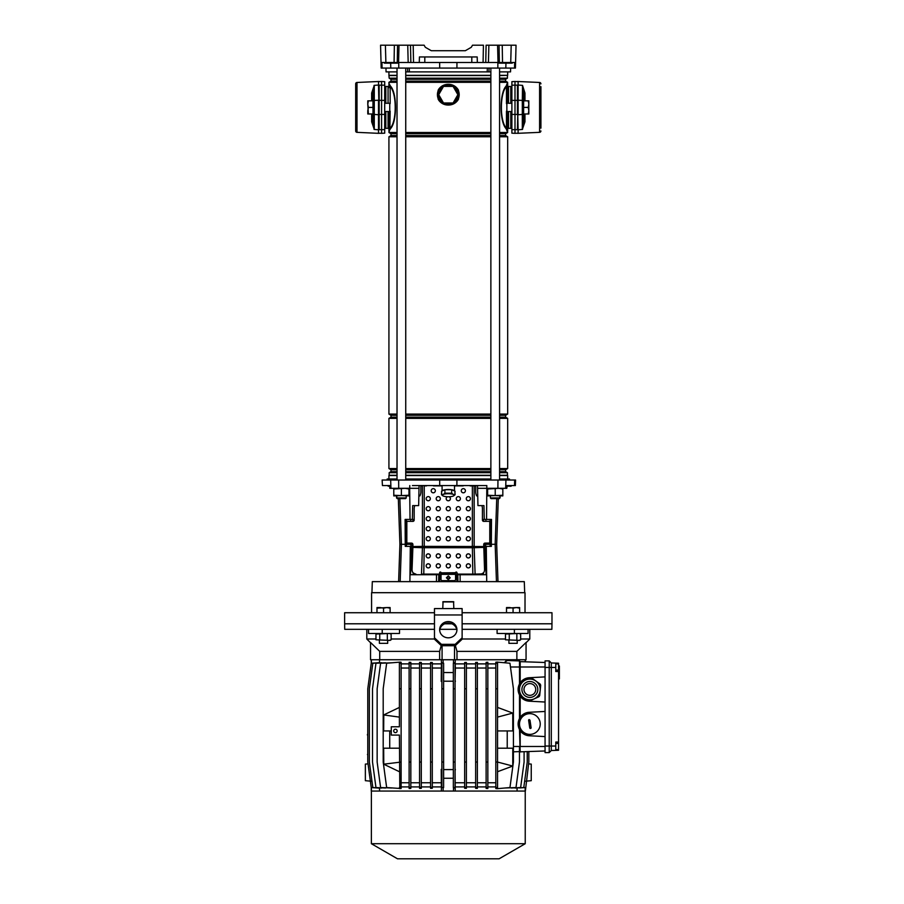 <?xml version="1.0" encoding="UTF-8"?>
<svg xmlns="http://www.w3.org/2000/svg" width="904" height="904" viewBox="0 0 904 904"><rect width="100%" height="100%" fill="white"/><g stroke="black" fill="none" stroke-linecap="round" stroke-linejoin="round"><path stroke-width="1.36" d="M526.06 642.733L529.789 639.004L520.647 639.004M505.483 639.004L462.125 639.004M455.379 645.58L456.983 651.377L516.873 651.377L526.06 642.484L526.06 659.739L370.538 659.739L370.538 642.484L379.725 651.377L439.615 651.377L441.231 645.58M497.098 629.32L497.098 633.467L514.387 633.467L514.387 629.32L462.125 629.32M462.125 612.731L551.982 612.731L551.982 623.794L462.125 623.794L551.982 623.794L551.881 629.32L514.387 629.32M452.034 623.794L444.565 623.794L452.034 623.794M456.723 629.32L439.875 629.32M434.474 629.32L344.718 629.32L344.627 623.794L434.474 623.794L344.627 623.794L344.627 612.731L434.474 612.731M399.5 629.32L399.5 633.467L382.222 633.467L382.222 629.32M382.222 633.467L368.538 633.467L368.538 629.32M528.072 629.32L528.072 633.467L514.387 633.467M434.474 639.004L391.127 639.004M375.962 639.004L366.809 639.004L366.809 629.32M439.615 651.377L439.615 659.739L379.725 659.739L379.725 651.377M516.873 651.377L516.873 659.739L456.983 659.739L456.983 651.377M442.079 645.727L442.079 659.739M454.52 645.727L454.52 659.739M528.569 763.869L531.247 764.106L531.247 780.694L525.371 781.214M371.239 781.214L365.363 780.694L365.363 764.106L368.03 763.869M555.779 663.886L558.548 663.886L558.548 670.101L555.779 670.101M555.779 743.404L558.548 743.404L558.548 749.631L555.779 749.631M395.421 729.2A1.729 1.729 0 0 0 393.703 730.929A1.729 1.729 0 0 0 395.421 732.658A1.729 1.729 0 0 0 397.15 730.929A1.729 1.729 0 0 0 395.421 729.2M525.235 843.714L371.374 843.714L397.5 858.8L499.11 858.8L525.235 843.714L525.235 791.068M378.799 788.085L371.239 787.565L371.239 791.068L525.371 791.068L528.829 762.038L528.829 751.54M371.374 843.714L371.374 791.068M391.274 730.929L383.68 730.929L383.782 714.906L399.398 707.425M399.805 788.65L399.398 735.076L391.274 735.076L391.274 726.782L399.398 726.782L399.398 662.146L401.127 662.259L401.127 788.537L386.652 787.565L383.194 762.038L383.194 688.769L386.652 663.231L399.805 662.146M399.398 748.207L383.68 748.207L383.782 764.23L399.398 771.711M389.726 748.207L389.726 730.929M497.55 730.929L512.783 730.929L512.76 713.075L497.55 707.425M507.223 730.929L507.223 748.207M497.55 748.207L512.783 748.207L512.76 766.061L497.55 771.711M497.55 788.65L509.958 787.565L513.415 762.038L513.415 688.769L509.958 663.231L497.55 662.146M497.55 663.231L497.55 662.09L495.821 662.236L495.821 663.231L497.55 663.231L497.55 762.038L512.76 766.061M497.55 787.565L497.55 762.038L495.821 762.038L495.821 787.565L497.55 787.565L497.55 788.717L495.821 788.57L495.821 787.565M558.548 663.886L558.548 663.208L551.293 662.948L549.214 660.88L545.067 660.88L545.067 752.603L549.214 752.603L545.067 752.603M558.548 743.404L558.548 670.101M551.293 662.948L551.293 750.523L558.548 750.275L558.548 749.631M371.239 787.565L367.781 762.038L367.781 688.769L371.239 663.231L378.799 662.711M371.408 787.576L371.408 791.068M517.077 791.068L517.077 788.152M511.167 787.983L520.636 787.565L524.094 762.038L524.094 751.71L527.235 751.597L527.235 762.038L523.778 787.565L515.111 788.051M513.415 751.834L519.461 751.586L519.461 762.038L516.003 787.565L505.234 787.983M487.844 786.921L495.821 786.921M486.115 787.565L487.844 787.565L487.844 788.525L486.115 788.424L486.115 762.038L487.844 762.038L487.844 662.27L486.115 662.372L486.115 663.231L487.844 663.231M477.38 786.921L486.115 786.921M475.651 787.565L477.38 787.565L477.38 788.412L475.651 788.344L475.651 762.038L477.38 762.038L477.38 662.395L475.651 662.462L475.651 663.231L477.38 663.231M466.385 786.921L475.651 786.921M464.656 787.565L466.385 787.565L466.385 788.333L464.656 788.288L464.656 762.038L466.385 762.038L466.385 662.474L464.656 662.508L464.656 663.231L466.385 663.231M455.062 769.44L455.209 786.921L464.656 786.921M455.209 786.921L455.209 791.068M517.077 660.858L517.077 659.739M455.209 659.739L455.209 663.886L464.656 663.886M466.385 663.886L475.651 663.886M477.38 663.886L486.115 663.886M487.844 663.886L495.821 663.886M503.98 662.711L507.336 660.519L519.495 660.937L520.184 661.638L520.184 682.791C522.422 679.706 525.45 678.023 529.247 677.729L545.067 676.893M507.336 660.519L505.833 660.914M545.067 702.024L529.247 701.188C525.45 700.894 522.422 699.21 520.184 696.125L519.495 694.984L519.495 718.488L520.184 717.358C522.422 714.262 525.45 712.578 529.247 712.284L545.067 711.459M529.247 701.188A11.752 11.752 0 0 1 520.184 696.125L520.184 717.358A11.752 11.752 0 0 1 529.247 712.284M545.067 736.579L529.247 735.754C525.45 735.46 522.422 733.765 520.184 730.681L519.495 729.551L520.184 751.845L545.067 750.975M529.247 735.754A11.752 11.752 0 0 1 520.184 730.681L520.184 746.478L545.067 746.478M495.821 663.231L495.821 762.038M495.821 688.769L497.55 688.769M487.844 782.774L495.821 782.774M487.844 668.033L495.821 668.033M379.533 788.152L379.533 791.068M441.389 791.068L441.242 769.406L441.886 769.473M432.293 786.921L441.389 786.921M430.564 787.565L432.293 787.565L432.293 788.288L430.564 788.322L430.564 762.038L432.293 762.038L432.293 662.519L430.564 662.474L430.564 663.231L432.293 663.231M421.298 786.921L430.564 786.921M419.569 787.565L421.298 787.565L421.298 788.322L419.569 788.39L419.569 762.038L421.298 762.038L421.298 662.474L419.569 662.406L419.569 663.231L421.298 663.231M410.834 786.921L419.569 786.921M409.116 787.565L410.834 787.565L410.834 788.401L409.116 788.503L409.116 762.038L410.834 762.038L410.834 662.395L409.116 662.293L409.116 663.231L410.834 663.231M401.127 786.921L409.116 786.921M391.613 787.994L380.607 787.565L377.149 762.038L377.149 688.769L380.607 663.231L391.613 662.801M385.601 788.005L375.962 787.565L372.516 762.038L372.516 688.769L375.962 663.231L385.601 662.801M381.59 788.062L372.821 787.565L369.363 762.038L369.363 688.769L372.821 663.231L381.59 662.745M379.533 659.739L379.533 662.655M401.127 663.886L409.116 663.886M410.834 663.886L419.569 663.886M421.298 663.886L430.564 663.886M432.293 663.886L441.389 663.886L441.389 659.739M399.398 787.565L401.127 787.565M399.398 663.231L401.127 663.231M383.782 764.174L401.127 762.038M399.398 688.769L401.127 688.769M401.127 782.774L409.116 782.774M401.127 668.033L409.116 668.033M455.062 787.565L453.333 787.565L453.333 688.769L455.062 688.769L455.062 788.22L453.492 787.576L453.492 791.068M455.062 663.231L455.062 662.575L453.333 663.22L455.062 663.231L455.062 688.769M453.333 688.769L453.333 663.231M453.333 762.038L455.062 762.038M455.367 782.774L464.656 782.774M455.209 663.886L455.367 668.033L464.656 668.033M455.367 668.033L455.062 681.367M443.615 769.609L453.333 769.586M453.333 681.221L443.615 681.187M410.834 787.565L410.834 762.038M409.116 663.231L409.116 762.038M409.116 688.769L410.834 688.769M410.834 782.774L419.569 782.774M410.834 668.033L419.569 668.033M466.385 787.565L466.385 762.038M464.656 663.231L464.656 762.038M464.656 688.769L466.385 688.769M466.385 782.774L475.651 782.774M466.385 668.033L475.651 668.033M519.461 752.535L519.495 746.478L513.415 746.478M421.298 787.565L421.298 762.038M419.569 663.231L419.569 762.038M419.569 688.769L421.298 688.769M421.298 782.774L430.564 782.774M421.298 668.033L430.564 668.033M477.38 787.565L477.38 762.038M475.651 663.231L475.651 762.038M475.651 688.769L477.38 688.769M477.38 782.774L486.115 782.774M477.38 668.033L486.115 668.033M432.293 787.565L432.293 762.038M430.564 663.231L430.564 762.038M430.564 688.769L432.293 688.769M432.293 782.774L441.242 782.774M441.886 681.333L441.242 681.401L441.389 663.886M432.293 668.033L441.242 668.033M487.844 787.565L487.844 762.038M486.115 663.231L486.115 762.038M486.115 688.769L487.844 688.769M520.184 751.845L519.495 752.535L520.184 751.845M441.886 762.038L441.886 688.769L443.615 688.769L443.615 787.565L441.886 787.565L441.886 762.038L443.615 762.038M443.615 663.231L441.886 662.722L443.615 663.231L443.615 688.769M443.615 787.576L441.886 787.565M441.886 688.769L441.886 663.231M519.495 718.488C517.664 722.172 517.664 725.856 519.495 729.551M510.466 666.994L519.495 666.994L519.495 683.932C517.664 687.616 517.664 691.3 519.495 694.984M545.067 666.994L519.495 666.994L519.495 660.937M519.495 683.932L520.184 682.791A11.752 11.752 0 0 1 529.247 677.729M520.184 661.638L545.067 662.496M519.427 787.949L525.371 787.565M549.214 660.88L549.214 752.603L551.293 750.523M558.548 671.525L555.779 671.525L555.779 663.107M555.779 750.365L555.779 742.026L558.548 742.026M455.062 770.852L455.367 769.406M443.615 778.265L453.333 778.242M441.242 769.406L441.886 772.468M443.118 787.576L443.118 791.068M455.062 679.955L455.367 681.401M443.615 672.531L453.333 672.553M441.242 681.401L441.886 678.328M453.492 663.22L453.492 659.739M443.118 663.22L443.118 659.739M371.408 663.22L371.408 659.739M525.19 661.807L525.19 659.739M525.19 787.576L525.19 791.068M558.548 665.954L559.373 665.954L559.373 669.57L559.373 668.632L558.548 668.632L559.373 668.632M559.373 668.497L558.548 668.497M558.548 668.836L559.373 668.836L559.373 677.051L558.548 677.051M559.373 670.463L558.548 670.463M558.548 677.322L559.373 677.322L559.373 678.644L558.548 678.644M367.781 735.076L367.781 754.433M367.781 755.122L367.431 754.433M367.431 735.076L367.431 734.387M399.398 717.109L383.782 714.962M497.55 717.109L512.76 713.075M538.953 696.713A11.628 11.628 0 0 0 539.677 695.684L540.185 690.453A10.373 10.373 0 0 1 523.845 697.899A10.373 10.373 0 0 1 521.416 683.435A10.373 10.373 0 0 0 519.54 688.464L520.049 683.232A11.628 11.628 0 0 1 520.772 682.204L530.343 677.842A11.628 11.628 0 0 1 531.597 677.966L540.163 684.068A11.628 11.628 0 0 1 540.682 685.209L540.185 690.453A10.373 10.373 0 0 1 523.845 697.899A10.373 10.373 0 0 1 521.416 683.435A10.373 10.373 0 0 1 535.88 681.017A10.373 10.373 0 0 1 534.162 698.894L529.382 701.075A11.628 11.628 0 0 1 528.128 700.95L523.845 697.899A10.373 10.373 0 0 0 534.162 698.894L538.953 696.713M525.077 686.046A5.876 5.876 0 0 0 526.456 694.238A5.876 5.876 0 0 0 534.648 692.871A5.876 5.876 0 0 0 533.27 684.678A5.876 5.876 0 0 0 525.077 686.046M519.54 688.464A10.373 10.373 0 0 0 523.845 697.899L519.563 694.848A11.628 11.628 0 0 1 519.043 693.707L519.54 688.464M523.845 697.899A10.373 10.373 0 0 0 534.162 698.894M538.242 682.701L540.163 684.068M528.128 700.95L526.207 699.583M523.054 697.334L521.495 696.227M533.925 679.616L535.1 680.452M529.202 719.573L528.625 720.352A0.689 0.689 0 0 1 529.202 719.573L529.993 720.16L531.1 727.675A0.689 0.689 0 0 1 530.772 728.375M528.354 713.764A10.373 10.373 0 0 0 519.608 725.528A10.373 10.373 0 0 0 531.371 734.274A10.373 10.373 0 0 0 540.117 722.499A10.373 10.373 0 0 0 528.354 713.764M528.625 720.352L529.733 727.878L530.524 728.466L531.1 727.675M530.524 728.466A0.689 0.689 0 0 1 529.733 727.878M439.649 62.478L439.683 68.082L515.427 68.082L515.574 62.478L514.658 62.478L514.523 68.082M397.025 71.879L386.053 71.879L385.963 68.082M489.064 68.082L488.928 71.879L407.681 71.879L407.546 68.082M487.188 71.879L487.346 68.082M409.263 68.082L409.41 71.879M510.647 68.082L510.545 71.879L499.573 71.879M381.94 62.478L382.087 68.082L381.183 68.082L380.561 45.2L385.398 45.2L385.884 62.478L381.036 62.478M382.087 68.082L439.683 68.082M498.025 62.478L497.584 45.2L502.228 45.2L502.522 62.478L483.075 62.478L483.425 45.2L472.498 45.2L471.3 47.279L465.311 50.726L431.298 50.726L425.309 47.279L424.112 45.2L413.184 45.2L413.535 62.478L410.857 62.478L410.495 45.2L413.094 45.2M502.228 45.2L516.037 45.2L515.585 62.478L515.845 52.805M497.584 45.2L486.103 45.2L485.753 62.478M410.857 62.478L394.076 62.478L394.37 45.2L385.398 45.2M394.37 45.2L397.545 45.2L397.263 62.478M398.574 62.478L399.014 45.2L397.545 45.2M399.014 45.2L413.184 45.2M425.309 47.279L431.298 50.726L465.311 50.726L471.3 47.279M419.275 62.478L419.422 56.952L477.188 56.952L477.335 62.478L413.535 62.478M499.064 45.2L499.347 62.478L510.726 62.478L511.201 45.2M394.076 62.478L384.358 62.478L384.573 63.167L397.5 63.167L397.511 62.478M483.075 62.478L477.335 62.478M515.574 62.478L510.726 62.478M391.986 62.478L391.974 63.167M499.302 62.478L499.302 63.167L512.24 63.167L512.252 62.478M506.715 62.478L506.703 63.167M490.872 71.879L488.928 71.879M407.681 71.879L405.738 71.879M514.997 133.329L511.89 133.159L511.89 81.654L514.997 81.484L514.997 133.329L517.416 133.204M517.416 81.62L514.997 81.484M511.89 129.634L517.416 129.667L517.766 114.593L518.116 129.78L517.766 114.593M522.523 129.43L523.642 122.548L523.642 113.972L523.642 122.548A1.379 0.78 180 0 1 524.964 121.78L522.32 129.453L522.32 100.412L518.116 100.242L518.116 114.571L517.416 114.571L517.416 85.145L511.89 85.179M384.708 81.654L384.708 133.159L381.601 133.329L381.601 81.484L384.708 81.654M379.183 81.62L381.601 81.484M384.708 129.634L379.183 129.667L379.183 85.145L384.708 85.179M511.89 86.569L510.85 86.569L510.85 103.259M511.89 128.244L510.85 128.244L510.85 111.554M384.708 128.244L385.748 128.244L385.748 111.554L385.748 128.244L384.708 128.244M385.748 86.569L385.748 103.259L385.748 86.569L384.708 86.569L385.748 86.569M445.887 86.4A8.644 8.644 0 0 1 450.723 86.4M454.271 88.445A8.644 8.644 0 0 1 456.689 92.637M456.689 96.739A8.644 8.644 0 0 1 454.271 100.932M450.723 102.988A8.644 8.644 0 0 1 445.887 102.988M445.028 102.988A8.916 8.916 0 0 0 451.571 102.988M453.853 101.666A8.916 8.916 0 0 0 457.119 96.005M457.119 93.372A8.916 8.916 0 0 0 453.853 87.711M451.571 86.4A8.916 8.916 0 0 0 445.028 86.4M442.757 87.711A8.916 8.916 0 0 0 439.48 93.372M439.48 96.005A8.916 8.916 0 0 0 442.757 101.666M442.327 100.932A8.644 8.644 0 0 1 439.909 96.739M439.909 92.637A8.644 8.644 0 0 1 442.327 88.445M443.514 102.988L453.096 102.988L457.876 94.694L453.096 86.4L443.514 86.4L438.722 94.694L443.514 102.988M510.783 103.259L510.783 86.501L508.534 86.501A0.859 0.859 0 0 1 507.675 85.631M508.534 111.554L508.534 128.311A0.859 0.859 0 0 0 507.675 129.182M508.534 128.311L510.783 128.311L510.783 111.554M507.675 478.996L507.675 475.538L499.573 475.538M388.923 478.996L388.923 475.538L397.025 475.538M405.738 475.538L490.872 475.538M397.025 81.123L391.003 81.123L391.003 79.236L389.172 78.173L388.923 75.337L397.025 75.337M405.738 75.337L490.872 75.337M499.573 75.337L507.675 75.337L507.675 71.879M388.923 75.337L388.923 71.879M389.172 75.574L397.025 75.574M405.738 75.574L490.872 75.574M499.573 75.574L507.675 75.337M389.172 78.173L397.025 78.173M405.738 78.173L490.872 78.173M499.573 78.173L507.438 78.173L507.438 75.574M391.003 79.236L397.025 79.236M405.738 79.236L490.872 79.236M499.573 79.236L505.607 79.236L507.438 78.173M405.738 81.123L490.872 81.123M499.573 81.123L505.607 81.123L505.607 79.236M391.003 81.123L388.923 82.32L397.025 82.32M405.738 82.32L490.872 82.32M499.573 82.32L507.675 82.32L505.607 81.123M397.025 135.589L391.003 135.589L391.003 133.702L397.025 133.702M405.738 133.702L490.872 133.702M499.573 133.702L505.607 133.702L507.675 132.504L506.138 128.696C499.415 121.995 499.46 92.739 506.138 86.117L507.675 82.32M391.003 133.702L388.923 132.504L397.025 132.504M405.738 132.504L490.872 132.504M499.573 132.504L507.675 132.504M405.738 135.589L490.872 135.589M499.573 135.589L505.607 135.589L505.607 133.702M391.003 135.589L388.923 136.775L397.025 136.775M405.738 136.775L490.872 136.775M499.573 136.775L507.675 136.775L505.607 135.589M397.025 417.173L391.003 417.173L391.003 415.286L388.923 414.088L397.025 414.088M405.738 414.088L490.872 414.088M499.573 414.088L507.675 414.088L507.675 136.775M388.923 414.088L388.923 136.775M391.003 415.286L397.025 415.286M405.738 415.286L490.872 415.286M499.573 415.286L505.607 415.286L507.675 414.088M405.738 417.173L490.872 417.173M499.573 417.173L505.607 417.173L505.607 415.286M391.003 417.173L388.923 418.371L397.025 418.371M405.738 418.371L490.872 418.371M499.573 418.371L507.675 418.371L505.607 417.173M397.025 471.639L391.003 471.639L391.003 469.752L388.923 468.554L397.025 468.554M405.738 468.554L490.872 468.554M499.573 468.554L507.675 468.554L507.675 418.371M388.923 468.554L388.923 418.371M391.003 469.752L397.025 469.752M405.738 469.752L490.872 469.752M499.573 469.752L505.607 469.752L507.675 468.554M405.738 471.639L490.872 471.639M499.573 471.639L505.607 471.639L505.607 469.752M391.003 471.639L389.172 472.702L397.025 472.702M405.738 472.702L490.872 472.702M499.573 472.702L507.438 472.702L505.607 471.639M389.172 472.702L389.172 475.289L397.025 475.289M405.738 475.289L490.872 475.289M499.573 475.289L507.438 475.289L507.438 472.702M388.923 129.566L388.923 129.182A0.859 0.859 0 0 0 388.065 128.311L385.816 128.311L385.816 111.554M388.065 103.259L388.065 86.501L385.816 86.501L385.816 103.259M388.065 86.501A0.859 0.859 0 0 0 388.923 85.631M389.217 83.846L390.471 86.117C397.184 92.818 397.15 122.074 390.471 128.696A0.689 0.61 25.9 0 0 390.144 128.187C396.89 121.893 396.924 93.01 390.144 86.626L389.884 85.982A2.418 2.113 180 0 0 388.923 87.665L388.923 82.32M388.923 111.554L388.923 127.148L388.923 111.554M457.729 88.976L458.486 90.23L458.486 99.146L457.729 100.4C455.367 103.485 452.226 105.045 448.305 105.056C444.384 105.045 441.231 103.485 438.869 100.4L438.124 99.146L438.124 90.23L438.869 88.976C441.242 85.891 444.384 84.332 448.305 84.321C452.226 84.332 455.367 85.891 457.729 88.976L457.56 89.123C455.254 86.049 452.169 84.445 448.305 84.321C444.44 84.445 441.355 86.049 439.05 89.123L438.124 90.23M390.471 128.696L388.923 131.362L388.923 127.148A2.418 2.113 180 0 0 389.884 128.843L390.144 111.158M388.923 132.504L389.884 128.843L388.923 131.057M438.835 94.886A9.469 9.469 0 0 0 440.191 99.576L439.05 100.265L438.327 99.033A10.882 10.882 0 0 1 438.327 90.343L438.124 99.146M438.869 100.4L439.05 100.265C441.355 103.327 444.44 104.932 448.305 105.056C452.169 104.932 455.254 103.327 457.56 100.265L458.283 99.033L458.283 90.343L457.56 89.123L456.418 89.801C454.509 86.829 451.797 84.999 448.305 84.321C444.802 84.999 442.101 86.829 440.191 89.801L438.869 88.976M458.486 90.23L458.283 90.343A10.882 10.882 0 0 1 458.283 99.033L458.486 99.146M440.191 99.576C442.101 102.559 444.802 104.378 448.305 105.056C451.797 104.378 454.509 102.559 456.418 99.576L457.729 100.4M507.675 83.756L506.715 85.982A0.689 0.633 28.8 0 1 506.455 85.496L506.138 86.117A0.689 0.61 25.9 0 0 506.466 86.626C499.72 92.92 499.675 121.803 506.466 128.187L506.715 128.843A2.418 2.113 0 0 0 507.675 127.148L507.675 111.554L507.675 131.362L506.715 128.843L507.393 130.967M388.923 83.959L388.923 85.552M388.923 129.86L388.923 130.854M389.884 85.982L388.923 83.45L389.884 85.982A0.689 0.633 -28.8 0 0 390.144 85.496M390.471 86.117A0.689 0.61 -25.9 0 1 390.144 86.626L390.144 103.655M507.675 103.259L507.675 87.665L507.675 103.259M507.675 85.552L507.675 83.959M507.675 83.45L507.675 87.665A2.418 2.113 0 0 0 506.715 85.982L507.675 83.45M507.675 130.854L507.675 129.86M506.466 111.158L506.466 128.187A0.689 0.61 -25.9 0 0 506.138 128.696M448.305 576.695C446.949 577.453 446.949 578.21 448.305 578.967C449.661 578.21 449.661 577.453 448.305 576.695M507.257 485.561L511.415 485.911L506.873 486.25M524.682 592.696L524.297 581.634L372.312 581.634L371.928 592.696M509.472 480.024L509.449 478.996L499.573 478.996M490.872 478.996L405.738 478.996M388.324 486.25L389.714 485.911L387.748 485.561L389.703 485.561L382.448 485.561L382.132 480.024L515.562 480.024L515.37 485.561L514.466 485.561L514.658 480.024M477.515 485.561L477.572 488.318L506.794 488.318L507.212 485.561M506.895 485.561L514.466 485.561M477.583 488.318L477.945 505.607L483.945 505.607L484.239 519.427L486.555 519.427L486.827 485.561L412.45 485.561M419.083 485.561L419.027 488.318L409.715 488.318L409.772 485.561M389.703 485.561L389.805 488.318L409.715 488.318M419.015 488.318L418.654 505.607L412.665 505.607L412.371 519.427L405.116 519.427L405.252 546.378L412.36 546.378L412.461 543.473M414.755 505.607A8.294 7.661 -93.6 0 0 414.179 508.749L414.179 520.003A1.379 1.277 86.4 0 1 412.902 521.371L413.038 519.427L412.371 519.427M436.474 581.634L436.519 574.718L410.495 574.718L411.761 546.378M413.105 574.718L413.151 572.853L414.981 573.87M412.439 544.31L399.918 544.31L398.325 498.624M498.285 498.624L496.68 544.31L491.347 544.31L491.358 546.378L484.849 546.378L486.115 574.718L460.091 574.718L460.136 581.634M483.493 574.718L483.459 572.853L481.662 573.882M484.137 543.473L484.25 546.378L484.849 546.378M484.239 519.427L483.572 519.427L483.617 521.371A1.379 1.277 -86.4 0 1 482.431 520.003L482.431 508.749A8.294 7.661 93.6 0 0 481.855 505.607M397.025 478.996L387.161 478.996L387.127 480.024M490.115 519.427L490.115 544.31L491.347 544.31L491.493 519.427L486.555 519.427M484.16 544.31L490.115 544.31L490.115 546.378M406.495 519.427L406.484 546.378M436.519 574.718L441.039 574.718M455.559 574.718L460.091 574.718M456.836 574.718L457.006 581.634M439.762 574.718L439.593 581.634M438.79 574.718L438.621 581.634M457.808 574.718L457.978 581.634M510.85 485.561L511.065 486.25L509.72 486.25L509.72 485.572M508.839 486.25L509.833 485.561M495.222 498.624L491.075 498.624L490.386 497.934L500.059 497.934L500.059 495.923L499.37 498.624L495.222 498.624M406.224 497.934L405.534 498.624L397.24 498.624L396.54 497.934L406.224 497.934L406.224 495.923M525.021 612.731L525.021 592.696L371.578 592.696L371.578 612.731M408.981 495.245L393.782 495.923L393.782 495.245L408.981 495.923L408.981 488.996L405.184 488.318L393.782 488.996L393.782 488.318M408.981 488.318L408.981 488.996M401.387 495.245L401.387 488.996M393.782 495.245L393.782 488.996M502.827 495.245L487.618 495.923L487.618 495.245L502.827 495.923L502.827 488.996L499.019 488.318L487.618 488.996L487.618 488.318M502.827 488.318L502.827 488.996M495.222 495.245L495.222 488.996M487.618 495.245L487.618 488.996M454.181 490.827A6.079 1.571 180 0 0 452.599 490.126M449.876 489.719A6.079 1.571 180 0 0 448.305 489.663A6.079 1.571 180 0 0 446.723 489.719M445.141 489.719A6.226 1.605 0 0 1 448.305 489.493A6.226 1.605 0 0 1 451.458 489.719M451.83 489.776A6.226 1.605 0 0 1 454.509 490.974M442.101 490.974A6.226 1.605 0 0 1 444.779 489.776M444 490.126A6.079 1.571 180 0 0 442.429 490.827M451.695 491.279L451.695 489.719L444.915 489.719L441.514 491.234L441.74 493.335M444.915 491.279L444.915 489.719M441.514 494.737L443.209 494.477A5.876 1.525 180 0 0 443.096 495.946A5.876 1.525 180 0 0 443.209 496.002L441.514 494.737L441.514 492.804M454.87 493.143L455.085 491.234L451.695 489.719M455.085 494.737L453.39 496.002A5.876 1.525 180 0 0 453.503 495.946A5.876 1.525 180 0 0 454.181 495.245A5.876 1.525 180 0 0 453.39 494.477L455.085 494.737L455.085 493.674M451.695 493.211L453.39 494.477A5.876 1.525 180 0 0 448.305 493.72A5.876 1.525 180 0 0 443.209 494.477L444.915 493.211L451.695 493.211L451.695 492.149M444.915 493.211L444.915 492.149M443.209 496.002A5.876 1.525 180 0 0 448.305 496.759A5.876 1.525 180 0 0 453.39 496.002M448.305 579.667L450.203 577.78L448.305 575.882L446.406 577.78L448.305 579.667M435.344 490.736A2.079 2.068 180 0 0 433.265 488.668A2.079 2.068 180 0 0 431.197 490.736A2.079 2.068 180 0 0 433.265 492.816A2.079 2.068 180 0 0 435.344 490.736A2.079 2.068 180 0 1 433.265 492.793A2.079 2.068 180 0 1 431.197 490.736A2.079 2.068 180 0 1 433.265 488.668A2.079 2.068 180 0 1 435.344 490.736M465.413 490.736A2.079 2.068 180 0 0 463.334 488.668A2.079 2.068 180 0 0 461.266 490.736A2.079 2.068 180 0 0 463.334 492.816A2.079 2.068 180 0 0 465.413 490.736A2.079 2.068 180 0 1 463.334 492.793A2.079 2.068 180 0 1 461.266 490.736A2.079 2.068 180 0 1 463.334 488.668A2.079 2.068 180 0 1 465.413 490.736M460.396 538.761A2.079 2.068 180 0 0 458.328 536.682A2.079 2.068 180 0 0 456.249 538.761A2.079 2.068 180 0 0 458.328 540.829A2.079 2.068 180 0 0 460.396 538.761M470.419 538.761A2.079 2.068 180 0 0 468.351 536.682A2.079 2.068 180 0 0 466.272 538.761A2.079 2.068 180 0 0 468.351 540.829A2.079 2.068 180 0 0 470.419 538.761A2.079 2.068 180 0 0 468.351 536.693A2.079 2.068 180 0 0 466.272 538.761M438.282 557.96A2.079 2.057 0 0 0 440.35 555.903A2.079 2.057 0 0 0 438.282 553.836A2.079 2.057 0 0 0 436.203 555.903A2.079 2.057 0 0 0 438.282 557.96M436.203 555.926A2.079 2.057 180 0 1 438.282 553.903A2.079 2.057 180 0 1 440.35 555.926M448.305 557.96A2.079 2.057 0 0 0 450.373 555.903A2.079 2.057 0 0 0 448.305 553.836A2.079 2.057 0 0 0 446.226 555.903A2.079 2.057 0 0 0 448.305 557.96M446.226 555.926A2.079 2.057 180 0 1 448.305 553.903A2.079 2.057 180 0 1 450.373 555.926M458.328 557.96A2.079 2.057 0 0 0 460.396 555.903A2.079 2.057 0 0 0 458.328 553.836A2.079 2.057 0 0 0 456.249 555.903A2.079 2.057 0 0 0 458.328 557.96M456.249 555.926A2.079 2.057 180 0 1 458.328 553.903A2.079 2.057 180 0 1 460.396 555.926M468.351 567.915A2.079 2.057 0 0 0 470.419 565.859A2.079 2.057 0 0 0 468.351 563.791A2.079 2.057 0 0 0 466.272 565.859A2.079 2.057 0 0 0 468.351 567.915M466.272 565.893A2.079 2.057 180 0 1 468.351 563.859A2.079 2.057 180 0 1 470.419 565.893M428.259 567.915A2.079 2.057 0 0 0 430.327 565.859A2.079 2.057 0 0 0 428.259 563.791A2.079 2.057 0 0 0 426.179 565.859A2.079 2.057 0 0 0 428.259 567.915M426.179 565.893A2.079 2.057 180 0 1 428.259 563.859A2.079 2.057 180 0 1 430.327 565.893M438.282 567.915A2.079 2.057 0 0 0 440.35 565.859A2.079 2.057 0 0 0 438.282 563.791A2.079 2.057 0 0 0 436.203 565.859A2.079 2.057 0 0 0 438.282 567.915M436.203 565.893A2.079 2.057 180 0 1 438.282 563.859A2.079 2.057 180 0 1 440.35 565.893M448.305 567.915A2.079 2.057 0 0 0 450.373 565.859A2.079 2.057 0 0 0 448.305 563.791A2.079 2.057 0 0 0 446.226 565.859A2.079 2.057 0 0 0 448.305 567.915M446.226 565.893A2.079 2.057 180 0 1 448.305 563.859A2.079 2.057 180 0 1 450.373 565.893M458.328 567.915A2.079 2.057 0 0 0 460.396 565.859A2.079 2.057 0 0 0 458.328 563.791A2.079 2.057 0 0 0 456.249 565.859A2.079 2.057 0 0 0 458.328 567.915M456.249 565.893A2.079 2.057 180 0 1 458.328 563.859A2.079 2.057 180 0 1 460.396 565.893M428.259 557.96A2.079 2.057 0 0 0 430.327 555.903A2.079 2.057 0 0 0 428.259 553.836A2.079 2.057 0 0 0 426.179 555.903A2.079 2.057 0 0 0 428.259 557.96M426.179 555.926A2.079 2.057 180 0 1 428.259 553.903A2.079 2.057 180 0 1 430.327 555.926M468.351 557.96A2.079 2.057 0 0 0 470.419 555.903A2.079 2.057 0 0 0 468.351 553.836A2.079 2.057 0 0 0 466.272 555.903A2.079 2.057 0 0 0 468.351 557.96M466.272 555.926A2.079 2.057 180 0 1 468.351 553.903A2.079 2.057 180 0 1 470.419 555.926M450.373 538.761A2.079 2.068 180 0 0 448.305 536.682A2.079 2.068 180 0 0 446.226 538.761A2.079 2.068 180 0 0 448.305 540.829A2.079 2.068 180 0 0 450.373 538.761M440.35 538.761A2.079 2.068 180 0 0 438.282 536.682A2.079 2.068 180 0 0 436.203 538.761A2.079 2.068 180 0 0 438.282 540.829A2.079 2.068 180 0 0 440.35 538.761M430.327 538.761A2.079 2.068 180 0 0 428.259 536.682A2.079 2.068 180 0 0 426.179 538.761A2.079 2.068 180 0 0 428.259 540.829A2.079 2.068 180 0 0 430.327 538.761A2.079 2.068 180 0 0 428.259 536.693A2.079 2.068 180 0 0 426.179 538.761M470.419 528.738A2.079 2.068 180 0 0 468.351 526.67A2.079 2.068 180 0 0 466.272 528.738A2.079 2.068 180 0 0 468.351 530.817A2.079 2.068 180 0 0 470.419 528.738A2.079 2.068 180 0 1 468.351 530.795A2.079 2.068 180 0 1 466.272 528.738A2.079 2.068 180 0 1 468.351 526.67A2.079 2.068 180 0 1 470.419 528.738M460.396 528.738A2.079 2.068 180 0 0 458.328 526.67A2.079 2.068 180 0 0 456.249 528.738A2.079 2.068 180 0 0 458.328 530.817A2.079 2.068 180 0 0 460.396 528.738A2.079 2.068 180 0 1 458.328 530.795A2.079 2.068 180 0 1 456.249 528.738M450.373 528.738A2.079 2.068 180 0 0 448.305 526.67A2.079 2.068 180 0 0 446.226 528.738A2.079 2.068 180 0 0 448.305 530.817A2.079 2.068 180 0 0 450.373 528.738A2.079 2.068 180 0 1 448.305 530.795A2.079 2.068 180 0 1 446.226 528.738M440.35 528.738A2.079 2.068 180 0 0 438.282 526.67A2.079 2.068 180 0 0 436.203 528.738A2.079 2.068 180 0 0 438.282 530.817A2.079 2.068 180 0 0 440.35 528.738A2.079 2.068 180 0 1 438.282 530.795A2.079 2.068 180 0 1 436.203 528.738M430.327 528.738A2.079 2.068 180 0 0 428.259 526.67A2.079 2.068 180 0 0 426.179 528.738A2.079 2.068 180 0 0 428.259 530.817A2.079 2.068 180 0 0 430.327 528.738A2.079 2.068 180 0 1 428.259 530.795A2.079 2.068 180 0 1 426.179 528.738A2.079 2.068 180 0 1 428.259 526.67A2.079 2.068 180 0 1 430.327 528.738M470.419 518.726A2.079 2.068 180 0 0 468.351 516.647A2.079 2.068 180 0 0 466.272 518.726A2.079 2.068 180 0 0 468.351 520.794A2.079 2.068 180 0 0 470.419 518.726A2.079 2.068 180 0 1 468.351 520.783A2.079 2.068 180 0 1 466.272 518.715A2.079 2.068 180 0 1 468.351 516.659A2.079 2.068 180 0 1 470.419 518.715M460.396 518.726A2.079 2.068 180 0 0 458.328 516.647A2.079 2.068 180 0 0 456.249 518.726A2.079 2.068 180 0 0 458.328 520.794A2.079 2.068 180 0 0 460.396 518.726A2.079 2.068 180 0 1 458.328 520.783A2.079 2.068 180 0 1 456.249 518.715M450.373 518.726A2.079 2.068 180 0 0 448.305 516.647A2.079 2.068 180 0 0 446.226 518.726A2.079 2.068 180 0 0 448.305 520.794A2.079 2.068 180 0 0 450.373 518.726A2.079 2.068 180 0 1 448.305 520.783A2.079 2.068 180 0 1 446.226 518.715M440.35 518.726A2.079 2.068 180 0 0 438.282 516.647A2.079 2.068 180 0 0 436.203 518.726A2.079 2.068 180 0 0 438.282 520.794A2.079 2.068 180 0 0 440.35 518.726A2.079 2.068 180 0 1 438.282 520.783A2.079 2.068 180 0 1 436.203 518.715M430.327 518.726A2.079 2.068 180 0 0 428.259 516.647A2.079 2.068 180 0 0 426.179 518.726A2.079 2.068 180 0 0 428.259 520.794A2.079 2.068 180 0 0 430.327 518.726A2.079 2.068 180 0 1 428.259 520.783A2.079 2.068 180 0 1 426.179 518.715A2.079 2.068 180 0 1 428.259 516.659A2.079 2.068 180 0 1 430.327 518.715M470.419 508.703A2.079 2.068 180 0 0 468.351 506.635A2.079 2.068 180 0 0 466.272 508.703A2.079 2.068 180 0 0 468.351 510.771A2.079 2.068 180 0 0 470.419 508.703M460.396 508.703A2.079 2.068 180 0 0 458.328 506.635A2.079 2.068 180 0 0 456.249 508.703A2.079 2.068 180 0 0 458.328 510.771A2.079 2.068 180 0 0 460.396 508.703M450.373 508.703A2.079 2.068 180 0 0 448.305 506.635A2.079 2.068 180 0 0 446.226 508.703A2.079 2.068 180 0 0 448.305 510.771A2.079 2.068 180 0 0 450.373 508.703M440.35 508.703A2.079 2.068 180 0 0 438.282 506.635A2.079 2.068 180 0 0 436.203 508.703A2.079 2.068 180 0 0 438.282 510.771A2.079 2.068 180 0 0 440.35 508.703M430.327 508.703A2.079 2.068 180 0 0 428.259 506.635A2.079 2.068 180 0 0 426.179 508.703A2.079 2.068 180 0 0 428.259 510.771A2.079 2.068 180 0 0 430.327 508.703M470.419 498.68A2.079 2.068 180 0 0 468.351 496.612A2.079 2.068 180 0 0 466.272 498.68A2.079 2.068 180 0 0 468.351 500.759A2.079 2.068 180 0 0 470.419 498.68A2.079 2.068 180 0 1 468.351 500.748A2.079 2.068 180 0 1 466.272 498.68A2.079 2.068 180 0 1 468.351 496.612A2.079 2.068 180 0 1 470.419 498.68M460.396 498.68A2.079 2.068 180 0 0 458.328 496.612A2.079 2.068 180 0 0 456.249 498.68A2.079 2.068 180 0 0 458.328 500.759A2.079 2.068 180 0 0 460.396 498.68A2.079 2.068 180 0 1 458.328 500.748A2.079 2.068 180 0 1 456.249 498.68M447.559 496.748A2.079 2.068 180 0 0 448.305 500.759A2.079 2.068 180 0 0 449.051 496.748M440.35 498.68A2.079 2.068 180 0 0 438.282 496.612A2.079 2.068 180 0 0 436.203 498.68A2.079 2.068 180 0 0 438.282 500.759A2.079 2.068 180 0 0 440.35 498.68A2.079 2.068 180 0 1 438.282 500.748A2.079 2.068 180 0 1 436.203 498.68M430.327 498.68A2.079 2.068 180 0 0 428.259 496.612A2.079 2.068 180 0 0 426.179 498.68A2.079 2.068 180 0 0 428.259 500.759A2.079 2.068 180 0 0 430.327 498.68A2.079 2.068 180 0 1 428.259 500.748A2.079 2.068 180 0 1 426.179 498.68A2.079 2.068 180 0 1 428.259 496.612A2.079 2.068 180 0 1 430.327 498.68M470.08 485.561L474.871 485.866A0.689 0.633 -86.4 0 1 474.962 485.877M446.226 498.68A2.079 2.068 180 0 0 448.305 500.748A2.079 2.068 180 0 0 450.373 498.68M426.179 508.692A2.079 2.068 180 0 0 428.259 510.76A2.079 2.068 180 0 0 430.327 508.692A2.079 2.068 180 0 0 428.259 506.635A2.079 2.068 180 0 0 426.179 508.692M436.203 508.692A2.079 2.068 180 0 0 438.282 510.76A2.079 2.068 180 0 0 440.35 508.692M446.226 508.692A2.079 2.068 180 0 0 448.305 510.76A2.079 2.068 180 0 0 450.373 508.692M456.249 508.692A2.079 2.068 180 0 0 458.328 510.76A2.079 2.068 180 0 0 460.396 508.692M466.272 508.692A2.079 2.068 180 0 0 468.351 510.76A2.079 2.068 180 0 0 470.419 508.692A2.079 2.068 180 0 0 468.351 506.635A2.079 2.068 180 0 0 466.272 508.692M426.179 538.75A2.079 2.068 180 0 0 428.259 540.818A2.079 2.068 180 0 0 430.327 538.75M436.203 538.75A2.079 2.068 180 0 0 438.282 540.818A2.079 2.068 180 0 0 440.35 538.75M446.226 538.75A2.079 2.068 180 0 0 448.305 540.818A2.079 2.068 180 0 0 450.373 538.75M438.971 574.164L439.66 573.407L438.971 574.164L421.49 574.074L422.428 547.7L412.879 547.395L412.902 546.547L424.247 546.366L423.773 574.096L422.586 574.119M438.971 574.096L423.773 574.096M422.665 574.164L421.49 574.074M441.039 580.04L441.039 572.865L455.559 572.729A0.689 0.689 180 0 1 456.249 572.04A0.689 0.689 180 0 1 456.938 572.729L457.639 574.164L474.024 574.119L472.826 574.096L472.385 547.734L422.428 547.7A9.82 3.763 -90.9 0 0 422.428 546.378A9.82 3.763 -90.5 0 1 422.428 547.7M439.66 573.407L439.66 572.729A0.689 0.689 180 0 1 440.35 572.04A0.689 0.689 180 0 1 441.039 572.729L441.039 572.865M472.826 574.096L457.639 574.096M457.639 574.164L456.938 573.407M456.938 572.786A0.689 0.689 -0 0 0 456.249 572.096A0.689 0.689 -0 0 0 455.559 572.786L455.559 572.786M441.039 572.786L441.039 572.786A0.689 0.689 -0 0 0 440.35 572.096A0.689 0.689 -0 0 0 439.66 572.786M473.945 574.164L481.131 573.927L474.024 574.119M441.039 579.972L441.74 580.662L454.87 580.662L455.559 579.972L455.559 574.345L441.039 574.345M441.74 580.662L454.87 580.662M455.559 572.865L441.039 573.238L455.559 573.238L455.559 574.345M483.708 521.371A1.379 1.277 -86.4 0 1 483.617 521.371L489.177 521.314A0.689 0.633 93.6 0 1 489.776 522.003L489.776 542.377A0.689 0.633 93.6 0 1 489.132 543.078L484.985 543.123A1.379 1.277 -86.4 0 0 483.708 544.524L484.555 569.769C484.431 572.266 483.29 573.644 481.131 573.927L481.855 573.825M483.719 547.395L474.171 547.7L475.108 574.074M412.879 547.395L412.054 569.769C412.167 572.255 413.309 573.644 415.478 573.927L415.083 573.904M463.164 485.9L454.52 485.9L463.164 485.889M433.445 485.889L442.079 485.889L433.445 485.561M424.247 485.889L426.53 485.889L424.247 485.9L424.247 546.366L483.708 546.547M456.249 538.75A2.079 2.068 180 0 0 458.328 540.818A2.079 2.068 180 0 0 460.396 538.75M466.272 538.75A2.079 2.068 180 0 0 468.351 540.818A2.079 2.068 180 0 0 470.419 538.75M470.08 485.889L473.945 485.877M422.428 546.378L422.45 485.889L421.513 485.877A0.689 0.633 -93.6 0 0 420.88 486.567L420.88 491.821A8.294 7.661 86.4 0 1 419.851 495.946M412.902 521.371L407.467 521.314A0.689 0.633 -93.6 0 0 406.834 522.003L406.834 542.377A0.689 0.633 -93.6 0 0 407.467 543.078L411.625 543.123A1.379 1.277 86.4 0 1 412.902 544.524L412.902 546.547M422.654 485.877L421.727 485.866M473.289 546.355A9.82 1.932 -90.1 0 0 473.3 547.722L474.171 547.7A9.82 3.763 90.9 0 1 474.171 546.378L474.159 485.889L475.086 485.877A0.689 0.633 93.6 0 0 475.086 485.877A0.689 0.633 93.6 0 1 475.73 486.567L475.73 491.821A8.294 7.661 -86.4 0 0 476.747 495.946M473.3 547.722L472.385 547.734L472.363 546.366L472.363 547.734M474.171 547.7A9.82 3.763 90.5 0 1 474.159 546.378L474.171 546.378A9.82 3.706 90.5 0 0 474.148 547.7M470.419 555.937A2.079 2.057 180 0 0 468.351 553.903A2.079 2.057 180 0 0 466.272 555.937M430.327 555.937A2.079 2.057 180 0 0 428.259 553.903A2.079 2.057 180 0 0 426.179 555.937M416.507 574.718L415.671 573.983M480.092 574.718L480.928 573.983M439.694 630.404A8.644 8.113 180 0 1 456.904 630.404M448.305 621.579A8.644 8.113 180 0 1 456.938 629.692A8.644 8.113 180 0 1 448.305 637.817A8.644 8.113 180 0 1 439.66 629.692A8.644 8.113 180 0 1 448.305 621.579M434.474 637.817L441.389 644.315L441.389 645.727L434.474 639.23L434.474 608.584L462.125 608.584L462.125 639.23L455.209 645.727L455.209 644.315L462.125 637.817M441.389 645.727L455.209 645.727M441.389 644.315L455.209 644.315M453.831 608.584L453.559 601.68L443.05 601.68L442.768 608.584M451.062 601.68L448.305 601.68M357.001 82.467L357.001 132.346A1.379 1.379 0 0 1 355.679 130.967L355.679 83.846A1.379 1.379 0 0 1 357.001 82.467L379.183 81.484M374.075 85.383L372.968 92.264L372.968 100.841L372.968 92.264A1.379 0.78 0 0 1 371.646 93.033L374.279 85.36L374.279 100.412L378.493 100.242L378.493 133.329L379.183 133.329M378.493 81.484L378.832 100.22L378.493 85.032L374.279 85.36M357.001 132.346L378.493 133.329M378.493 114.763L374.279 114.401A1.379 1.198 0 0 1 372.968 113.215L372.968 101.598A1.379 1.198 0 0 1 374.279 100.412L374.279 129.453L371.646 121.78L371.646 113.972M355.679 86.671L355.679 128.142M374.279 129.453L378.493 129.78L378.493 127.633M371.646 121.78A1.379 0.78 0 0 1 372.968 122.548L372.968 113.972L372.968 122.548L374.075 129.43M368.369 107.406L367.781 104.129L367.781 100.841L368.369 100.841L367.781 104.129L368.369 113.972L372.968 113.972L372.968 107.406L368.369 107.406L367.781 110.695L367.781 113.972L368.369 113.972M389.748 103.259L389.748 111.554L389.748 103.259L384.708 103.259M368.369 100.841L372.968 100.841L372.968 107.406M540.92 86.671L540.92 128.142M540.92 130.967A1.379 1.379 0 0 1 539.598 132.346L517.416 133.329M540.92 83.846A1.379 1.379 0 0 0 539.598 82.467L517.416 81.484M518.116 100.05L517.416 100.22L518.116 100.242L518.116 81.484M518.116 114.763L522.32 114.401A1.379 1.198 0 0 0 523.642 113.215L523.642 101.598A1.379 1.198 -0 0 0 522.32 100.412L522.523 85.383L524.964 93.033L524.964 100.841M518.116 133.329L518.116 129.78L522.32 129.453M522.32 85.36L518.116 85.032L518.116 87.18M524.964 93.033A1.379 0.78 180 0 1 523.642 92.264L523.642 100.841L523.642 92.264L522.523 85.383M506.861 111.554L506.861 103.259L506.861 111.554L511.89 111.554M528.241 100.841L523.642 100.841L523.642 107.406L528.241 107.406L528.829 104.129L528.241 100.841L528.829 100.841L528.829 110.695L528.241 107.406M528.241 113.972L528.829 110.695L528.829 113.972L523.642 113.972L523.642 107.406M383.545 612.731L383.545 608.143L386.822 607.556L390.11 607.556L390.11 608.143L386.822 607.556L376.979 608.143L376.979 612.731M387.692 643.343L379.397 643.343L387.692 643.343L387.692 640.382M383.545 608.143L380.256 607.556L376.979 607.556L376.979 608.143M390.11 608.143L390.11 612.731M513.065 612.731L513.065 608.143L516.342 607.556L519.63 607.556L519.63 608.143L516.342 607.556L506.5 608.143L506.5 612.731M517.212 643.343L508.918 643.343L517.212 643.343L517.212 640.382M513.065 608.143L509.777 607.556L506.5 607.556L506.5 608.143M519.63 608.143L519.63 612.731M391.127 639.795L389.228 640.382L375.962 639.795L390.11 640.382L391.127 639.795L391.127 634.054L389.228 633.467L375.962 634.054L375.962 639.795M390.11 633.467L391.127 634.054M379.748 639.795L379.748 634.054M387.33 639.795L387.33 634.054M520.647 639.795L518.749 640.382L505.483 639.795L519.63 640.382L520.647 639.795L520.647 634.054L518.749 633.467L505.483 634.054L505.483 639.795M519.63 633.467L520.647 634.054M509.268 639.795L509.268 634.054M516.851 639.795L516.851 634.054M555.779 667.446L545.067 667.446M555.779 746.037L545.067 746.037M559.373 673.989L558.548 673.989M559.373 676.35L558.548 676.35L559.373 676.35M536.332 694.069A7.944 7.944 0 0 0 534.479 682.983A7.944 7.944 0 0 0 523.393 684.848A7.944 7.944 0 0 0 525.247 695.933A7.944 7.944 0 0 0 536.332 694.069M390.652 63.167L390.788 68.082M398.743 62.478L398.766 68.082M456.949 62.478L456.927 68.082M497.867 62.478L497.833 68.082M505.946 63.167L505.822 68.082M424.801 56.952L424.801 62.478M471.798 56.952L471.798 62.478M488.431 62.478L488.872 45.2M408.179 62.478L407.738 45.2M390.777 62.478L390.788 63.167M392.664 62.478L392.664 63.167M396.811 62.478L396.811 63.167M505.517 62.478L505.528 63.167M507.404 62.478L507.404 63.167M511.551 62.478L511.551 63.167M517.416 114.458L511.89 114.424M517.416 100.355L511.89 100.389M379.183 114.458L384.708 114.424M379.183 100.355L384.708 100.389M508.534 86.501L508.534 103.259M388.065 128.311L388.065 111.554M456.418 99.576A9.469 9.469 0 0 0 457.763 94.886M457.763 94.502A9.469 9.469 0 0 0 456.418 89.801M440.191 89.801A9.469 9.469 0 0 0 438.835 94.502M506.466 103.655L506.466 86.626M409.896 581.634L410.314 546.378M410.913 546.378L410.924 543.112M400.156 581.634L401.432 544.31L399.862 498.624M409.67 488.318L410.043 519.427M496.737 498.624L495.166 544.31L496.454 581.634M505.652 488.318L505.935 480.024M497.889 488.318L497.957 480.024M456.882 485.561L456.927 480.024M439.717 485.561L439.683 480.024M398.709 488.318L398.653 480.024M390.946 488.318L390.664 480.024M486.714 581.634L486.284 546.378M485.9 519.427L485.877 521.348M485.685 543.112L485.685 546.378M410.71 519.427L410.732 521.348M511.766 485.561L511.065 486.25L511.619 485.561M508.093 485.561L507.415 486.25M472.363 485.9L472.363 546.366M422.563 546.378A9.82 3.503 -90.4 0 1 422.552 547.711M424.247 546.366L424.247 547.734M434.474 614.957L462.125 614.957M453.831 601.951L442.768 601.951M378.832 114.593L378.832 127.374M371.646 100.841L371.646 93.033M539.598 132.346L539.598 82.467M524.964 113.972L524.964 121.78M517.766 100.22L517.766 87.451M529.789 629.32L529.789 639.004M370.538 642.733L366.809 639.004M371.239 663.254L371.239 659.739M525.371 661.818L525.371 659.739M559.373 678.915L558.548 678.915M559.373 668.564L558.548 668.564M384.369 63.167L384.358 62.478M499.11 63.167L499.087 62.478M379.183 133.204L381.601 133.329M496.68 544.31L497.991 581.634M399.918 544.31L398.619 581.634M388.291 486.25L387.601 485.561M490.872 480.024L490.872 68.082M490.386 497.934L490.386 495.923M499.573 480.024L499.573 68.082M397.025 480.024L397.025 68.082M396.54 497.934L396.54 495.923L397.24 498.624M405.738 480.024L405.738 68.082M454.52 490.985L454.52 485.561M442.079 490.985L442.079 485.561M389.748 111.554L384.708 111.554M506.861 103.259L511.89 103.259M379.397 643.343L379.397 640.382M508.918 643.343L508.918 640.382M376.979 633.467L375.962 634.054M506.5 633.467L505.483 634.054"/></g></svg>
